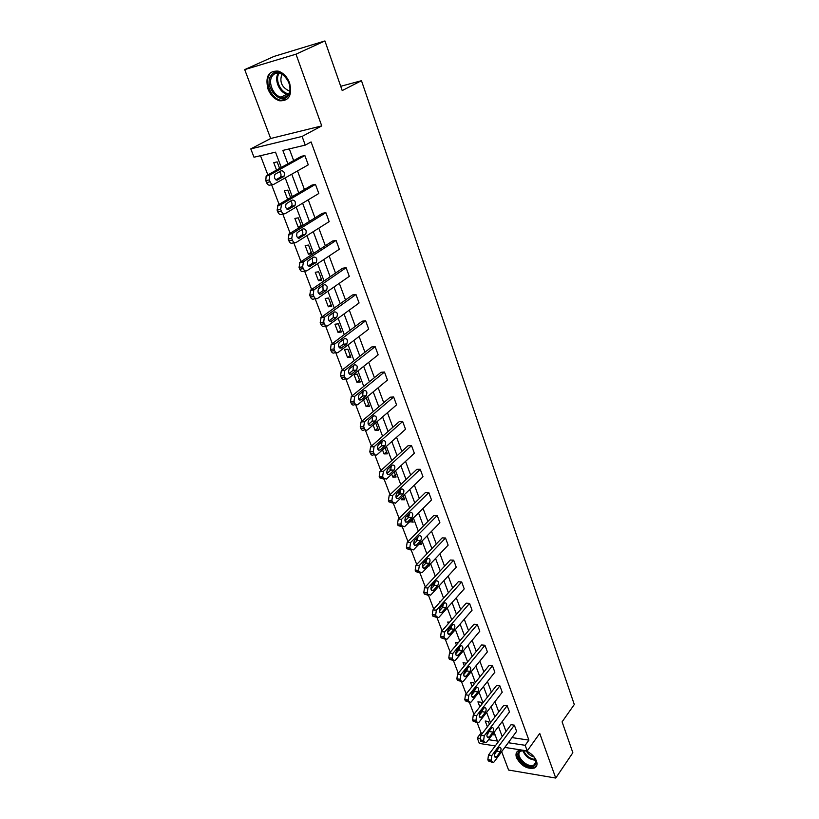 <?xml version="1.0" encoding="UTF-8"?>
<svg xmlns="http://www.w3.org/2000/svg" width="819" height="819" viewBox="0 0 819 819"><rect width="100%" height="100%" fill="white"/><g stroke="black" fill="none" stroke-linecap="round" stroke-linejoin="round"><path stroke-width="1.23" d="M289.588 82.934C292.363 95.106 289.076 101.054 279.719 100.798C274.498 99.283 270.598 95.352 267.997 89.025C265.08 76.71 268.437 70.731 278.081 71.089C283.241 72.717 287.07 76.669 289.588 82.934M524.856 750.552C530.425 752.559 534.305 756.039 536.476 760.974C537.571 764.27 536.967 766.594 534.674 767.966C527.375 769.461 521.334 766.062 516.543 757.759C515.407 754.391 516.031 752.016 518.437 750.644L521.375 750.009M501.668 751.668L508.589 770.044L555.743 778.05L539.731 733.414L527.221 750.921L504.801 747.409M324.928 40.95L295.997 54.177L244.707 69.615L273.966 56.439L324.928 40.95L342.209 90.571L361.476 80.692L574.293 704.514L562.1 721.856L572.85 752.722L555.743 778.05M495.249 745.925L479.35 743.437L477.252 737.96L480.016 738.39M477.149 722.675L481.081 732.954L477.252 737.96M260.493 155.692L267.844 174.908M271.601 184.746L279.095 204.371M282.801 214.076L290.141 233.272M293.796 242.844L300.972 261.63M304.586 271.079L311.609 289.455M315.172 298.781L322.051 316.769M325.563 325.972L332.289 343.581M335.759 352.661L342.352 369.912M345.782 378.869L352.231 395.761M355.62 404.617L361.937 421.15M365.274 429.893L371.468 446.089M374.785 454.77L380.825 470.597M384.131 479.228L390.028 494.676M393.315 503.265L399.078 518.345M402.344 526.893L407.964 541.605M437.233 515.489L410.595 542.526L409.848 547.409L410.411 548.894L413.421 549.918L439.895 522.747L437.233 515.489L433.835 515.427L407.166 542.413L406.408 547.287L406.971 548.761L411.23 550.112L416.697 564.475M445.516 538.011L419.338 565.458L418.601 570.321L419.154 571.775L422.113 572.727L448.136 545.147L445.516 538.011L442.127 537.909L415.919 565.284L415.172 570.137L415.735 571.59L419.932 572.942L425.296 586.957M428.532 595.423L433.742 609.06M436.967 617.516L442.055 630.804M445.27 639.24L450.225 652.2M453.439 660.616L458.261 673.238M461.476 681.633L466.175 693.939M469.379 702.323L473.955 714.311M281.286 167.455L275.512 152.15L254.003 157.228L250.798 148.894L302.088 136.435L305.262 145.117L282.852 150.409L287.868 163.8M244.707 69.615L270.669 138.503L250.798 148.894M361.476 80.692L340.724 86.302M283.937 213.861L281.654 214.291C280.118 214.936 278.839 214.168 277.825 211.998L277.109 210.125L278.081 204.965L311.947 185.094L315.458 184.357L318.816 193.489L285.196 213.616C283.661 214.261 282.381 213.493 281.367 211.312L280.651 209.439L281.623 204.259L315.458 184.357M305.415 270.946L303.439 271.243C301.955 271.959 300.727 271.263 299.754 269.185L299.058 267.383L300 262.264L332.586 241.021L336.087 240.438L339.322 249.232L306.961 270.72C305.487 271.427 304.258 270.741 303.286 268.642L302.59 266.84L303.532 261.711L336.087 240.438M326.126 325.911L324.416 326.095C322.993 326.863 321.816 326.249 320.874 324.252L320.209 322.512L321.109 317.444L352.477 294.953L355.968 294.502L359.08 302.979L327.928 325.706C326.505 326.474 325.327 325.86 324.385 323.853L323.72 322.113L324.314 317.301L355.968 294.502M346.12 378.849L344.635 378.962C343.274 379.781 342.127 379.238 341.226 377.313L340.581 375.645L341.277 370.761L371.672 346.969L375.143 346.642L378.153 354.832L348.136 378.695C346.765 379.525 345.628 378.982 344.727 377.057L344.082 375.378L344.779 370.485L375.143 346.642M365.428 429.883L364.138 429.934C362.817 430.814 361.722 430.333 360.851 428.491L360.227 426.873L361.066 421.887L390.202 397.184L393.652 396.98L396.56 404.883L367.618 429.801C366.298 430.681 365.202 430.2 364.332 428.347L363.708 426.73L364.516 421.765L393.652 396.98M384.213 479.228L379.781 477.866L379.187 476.31L379.985 471.365L408.097 445.69L411.527 445.597L414.342 453.235L386.425 479.115L383.251 477.835L382.647 476.279L383.456 471.324L411.527 445.597M402.375 526.893L398.065 525.532L397.491 524.037L398.259 519.133L425.399 492.567L428.808 492.577L431.521 499.959L404.576 526.719L401.515 525.614L400.931 524.109L401.709 519.205L428.808 492.577M436.916 617.475L432.801 616.113L432.268 614.711L432.985 609.899L458.312 581.766L461.681 581.961L464.219 588.881L439.066 617.188L438.585 617.608L436.21 616.39L435.667 614.987L436.384 610.165L461.681 581.961M453.357 660.544L449.324 659.182L448.802 657.821L449.488 653.06L473.986 624.232L477.323 624.518L479.791 631.203L455.466 660.206L454.883 660.708L452.702 659.541L452.18 658.179L452.876 653.408L477.323 624.518M469.267 702.231L465.305 700.849L464.803 699.539L465.468 694.819L489.158 665.366L492.475 665.724L494.86 672.204L471.334 701.832L470.659 702.415L468.663 701.299L468.161 699.979L468.826 695.249L492.475 665.724M484.674 742.598L480.773 741.205L480.292 739.936L480.937 735.257L503.869 705.231L507.166 705.661L509.479 711.946L486.701 742.137L485.943 742.792L484.121 741.727L483.63 740.448L484.275 735.759L507.166 705.661M289.312 148.884L293.663 160.585M297.512 170.925L304.422 189.506M308.251 199.816L314.977 217.885M318.806 228.163L325.338 245.741M329.156 255.989L335.514 273.096M339.312 283.302L345.505 299.949M349.293 310.125L355.313 326.32M359.091 336.466L364.946 352.231M368.714 362.336L374.416 377.682M378.163 387.756L383.722 402.682M387.459 412.725L392.864 427.252M396.58 437.264L401.842 451.412M405.548 461.373L410.677 475.143M414.373 485.083L419.359 498.484M423.034 508.384L427.897 521.437M431.562 531.306L436.292 544.011M439.946 553.839L444.543 566.205M448.188 575.992L452.672 588.042M456.296 597.798L460.657 609.52M464.271 619.246L468.519 630.661M472.123 640.345L476.259 651.463M479.842 661.107L483.875 671.938M487.448 681.541L491.369 692.086M494.932 701.658L498.751 711.926M502.293 721.467L506.019 731.459M512.029 737.591L528.9 740.12L311.087 141.933L305.262 145.117M492.199 762.305L488.329 760.902L487.848 759.653L488.493 754.995L511.046 724.702L514.342 725.163L516.615 731.357L494.205 761.813L493.407 762.499L491.666 761.455L491.185 760.206L491.82 755.538L514.342 725.163M477.027 722.573L473.106 721.191L472.604 719.901L473.259 715.202L496.57 685.452L499.877 685.851L502.231 692.229L479.084 722.143L478.368 722.767L476.453 721.672L475.962 720.372L476.617 715.663L499.877 685.851M461.373 681.551L457.381 680.19L456.869 678.849L457.545 674.109L481.633 644.962L484.961 645.28L487.387 651.873L463.472 681.183L462.837 681.725L460.749 680.589L460.237 679.248L460.913 674.498L484.961 645.28M445.198 639.178L441.134 637.827L440.602 636.445L441.308 631.654L466.206 603.173L469.563 603.408L472.061 610.216L447.338 638.871L446.795 639.332L444.522 638.144L444 636.762L444.697 631.961L469.563 603.408M428.501 595.393L424.344 594.041L423.792 592.618L424.518 587.786L450.286 560.022L453.665 560.165L456.244 567.188L430.661 595.147L427.753 594.266L427.211 592.843L427.938 588.001L453.665 560.165M393.366 503.265L389.005 501.904L388.421 500.378L389.209 495.454L416.82 469.328L420.239 469.287L423.003 476.791L395.393 503.286L392.455 501.934L391.871 500.399L392.659 495.475L420.239 469.287M374.897 454.77L373.577 454.801C372.297 455.64 371.232 455.169 370.403 453.388L369.789 451.812L370.608 446.846L399.232 421.652L402.672 421.498L405.528 429.269L377.047 454.729C375.767 455.559 374.703 455.088 373.873 453.306L373.269 451.719L374.078 446.754L402.672 421.498M355.856 404.596L354.473 404.678C353.132 405.528 352.016 405.016 351.126 403.132L350.491 401.494L351.341 396.478L381.019 372.297L384.48 372.031L387.438 380.077L357.964 404.484C356.623 405.333 355.507 404.821 354.617 402.928L353.982 401.29L354.74 396.355L384.48 372.031M336.21 352.62L334.623 352.764C333.22 353.562 332.064 352.989 331.142 351.023L330.487 349.324L331.132 344.482L362.162 321.191L365.643 320.802L368.704 329.136L338.124 352.446C336.732 353.245 335.575 352.661 334.643 350.696L333.998 348.996L334.643 344.134L365.643 320.802M315.868 298.689L314.025 298.925C312.571 299.662 311.374 299.017 310.411 296.969L309.736 295.209L310.657 290.11L342.618 268.233L346.12 267.711L349.293 276.351L317.547 298.474C316.093 299.211 314.895 298.556 313.933 296.509L313.257 294.738L313.8 289.967L346.12 267.711M294.779 242.68L292.649 243.038C291.144 243.714 289.885 242.987 288.892 240.858L288.186 239.025L289.148 233.886L322.358 213.319L325.87 212.664L329.166 221.621L296.181 242.434C294.676 243.12 293.427 242.383 292.434 240.254L291.728 238.411L292.68 233.261L325.87 212.664M272.891 184.47L270.444 184.992C268.878 185.606 267.567 184.797 266.533 182.576L265.806 180.661L266.134 176.065L266.799 175.481L301.341 156.337L304.863 155.528L308.282 164.834L273.986 184.234C272.42 184.848 271.12 184.029 270.086 181.808L269.359 179.893L269.686 175.276L270.352 174.693L304.863 155.528M528.9 740.12L525.163 745.31L527.221 750.921M270.669 138.503L321.734 125.901L295.997 54.177M321.734 125.901L302.088 136.435M508.251 742.71L525.163 745.31M291.748 174.181L298.74 192.844M302.61 203.194L309.398 221.345M313.257 231.654L319.871 249.314M323.72 259.592L330.149 276.771M333.978 287.019L340.233 303.726M344.052 313.943L350.143 330.2M353.951 340.387L359.869 356.204M363.667 366.349L369.43 381.746M373.218 391.851L378.818 406.838M382.596 416.912L388.052 431.49M391.81 441.533L397.113 455.722M400.86 465.724L406.029 479.545M409.756 489.506L414.793 502.958M418.509 512.889L423.413 525.972M427.108 535.872L431.879 548.607M435.565 558.466L440.212 570.874M443.888 580.691L448.402 592.772M452.068 602.559L456.47 614.311M460.114 624.058L464.404 635.513M468.038 645.218L472.205 656.367M475.829 666.042L479.893 676.893M483.497 686.527L487.448 697.092M491.042 706.684L494.891 716.983M498.464 726.535L502.221 736.557M488.544 739.69L497.43 741.052L494.133 732.288M490.52 722.706L486.629 712.387M483.005 702.763L479.013 692.168M475.368 682.503L471.273 671.621M467.618 661.926L463.4 650.747M459.735 641.011L455.405 629.524M451.719 619.748L447.276 607.954M443.581 598.136L439.015 586.025M435.298 576.166L430.61 563.718M426.883 553.839L422.061 541.052M418.325 531.121L413.37 517.987M409.623 508.015L404.535 494.522M400.767 484.52L395.536 470.659M391.758 460.616L386.384 446.375M382.596 436.302L377.078 421.662M373.259 411.547L367.598 396.509M363.769 386.353L357.944 370.894M354.105 360.708L348.126 344.83M344.267 334.602L338.114 318.274M334.254 308.016L327.928 291.236M324.048 280.948L317.547 263.687M313.657 253.368L306.971 235.626M303.071 225.266L296.191 207.033M292.281 196.632L285.217 177.887M481.081 732.954L482.524 733.169M487.192 733.865L487.868 733.967M492.352 734.643L495.178 735.063M276.556 170.076L273.751 162.664L277.15 161.886L279.596 168.386M287.653 199.355L284.418 190.817L287.797 190.11L290.632 197.604M300.624 226.781L298.198 227.221L294.881 218.458L298.259 217.834L301.453 226.269M308.538 245.045L311.793 253.665L308.425 254.207L305.17 245.608L308.538 245.045M318.632 271.785L321.826 280.252L318.468 280.722L315.264 272.277L318.632 271.785M328.542 298.044L331.685 306.357L328.327 306.777L325.184 298.474L328.542 298.044M338.278 323.843L341.369 332.012L338.022 332.371L334.93 324.211L338.278 323.843M347.85 349.191L350.88 357.227L347.543 357.514L344.512 349.508L347.85 349.191M357.258 374.109L360.237 382.002L356.91 382.238L353.921 374.365L357.258 374.109M364.957 398.689L366.502 398.597L369.43 406.357L366.103 406.541L363.575 399.836M375.665 422.87L378.47 430.303L375.153 430.436L373.126 425.061M385.002 447.614L387.356 453.849L384.05 453.921L382.504 449.846M394.185 471.918L396.099 477.006L392.803 477.027L391.728 474.191M390.315 470.464L390.008 469.666L391.072 469.645M403.194 495.812L404.699 499.774L401.402 499.754L400.788 498.116M399.355 494.328L398.658 492.506L400.481 492.516M412.059 519.287L413.155 522.174L409.695 521.642M408.231 517.772L407.371 515.499M409.449 515.018L407.882 514.987M420.771 542.373L421.468 544.215L419.062 544.123M416.963 540.827L416.165 538.718M429.34 565.069L429.658 565.898L428.603 565.847M425.542 563.492L424.805 561.547M433.988 585.78L433.312 583.998M442.291 607.708L441.666 606.07M440.12 601.975L439.864 601.31L440.673 601.361M450.941 628.685L449.887 627.784M448.321 623.638L447.717 622.041L449.58 622.194M459.357 649.078L458.138 648.955M456.388 644.942L455.446 642.454L458.271 642.731M464.322 665.898L463.052 662.551L466.441 663.339M467.424 669.143L466.82 669.082M472.133 686.527L470.546 682.34L473.761 682.729L474.221 683.937M479.821 706.828L477.927 701.832L481.132 702.252L481.869 704.217M487.387 726.801L485.196 721.027L488.39 721.478L489.404 724.17M451.525 627.108L450.204 628.623M412.233 519.748L409.869 522.102M403.808 497.43L401.402 499.754M395.249 474.744L392.803 477.027M386.537 451.678L384.05 453.921M377.692 428.235L375.153 430.436M368.683 404.381L366.103 406.541M359.531 380.129L356.91 382.238M350.215 355.446L347.543 357.514M340.735 330.344L338.022 332.371M331.091 304.801L328.327 306.777M321.283 278.808L318.468 280.722M311.292 252.344L308.425 254.207M301.126 225.409L298.198 227.221M496.621 756.817L495.997 757.37C494.287 757.073 493.99 755.558 495.106 752.815L499.488 747.184C501.187 747.46 501.494 748.976 500.389 751.709L496.621 756.817L494.584 756.49M497.757 749.221L494.41 754.78M489.158 737.161L488.564 737.673C486.793 737.407 486.476 735.871 487.612 733.087L492.035 727.528C493.796 727.794 494.113 729.309 492.987 732.094L489.158 737.161L487.11 736.844M490.376 729.453L486.895 735.247M481.582 717.188L481.009 717.669C479.187 717.424 478.849 715.878 480.006 713.042L484.459 707.565C486.281 707.811 486.619 709.346 485.472 712.161L481.582 717.188L479.524 716.891M482.862 709.387L482.135 711.711L479.269 715.386M532.514 755.169C536.824 760.165 537.274 763.82 533.865 766.123C526.453 769.962 512.244 754.227 520.188 750.972C522.43 750.03 525.194 750.429 528.49 752.149M524.385 750.624L520.956 751.084C513.8 754.227 526.924 768.591 533.712 765.059L533.947 764.936C535.943 763.728 536.343 761.67 535.176 758.763M534.008 756.899C530.732 756.05 528.214 754.145 526.443 751.207M517.373 751.371C512.684 757.37 527.743 771.048 534.879 767.249L536.609 765.898M288.401 95.342C281.408 106.798 263.268 86.517 270.894 75.747C277.774 63.902 296.345 84.705 288.401 95.342M272.133 76.198C267.69 82.391 273.392 95.721 281.009 97.123C284.101 97.768 286.548 96.837 288.339 94.328C292.854 88.37 287.377 74.918 279.719 73.341C276.484 72.615 273.956 73.567 272.133 76.198M289.721 90.899L288.738 90.745C281.705 87.152 279.412 81.695 281.859 74.365L281.951 74.232M269.594 74.304C264.097 82.013 271.212 98.536 280.651 100.246L286.681 99.57M473.873 696.887L473.341 697.348C471.457 697.112 471.099 695.556 472.276 692.679L476.76 687.274C478.644 687.499 479.002 689.045 477.835 691.912L473.873 696.887L471.826 696.621M475.225 689.004L474.488 691.502L471.529 695.198M466.052 676.259L465.55 676.689C463.595 676.484 463.226 674.917 464.424 671.989L468.939 666.666C470.884 666.871 471.263 668.427 470.065 671.345L466.052 676.259L463.994 676.023M467.465 668.304L466.707 670.966L463.667 674.672M458.097 655.302L457.637 655.702C455.61 655.507 455.221 653.931 456.449 650.962L460.995 645.72C463.001 645.904 463.39 647.471 462.182 650.429L458.097 655.302L456.05 655.087M459.561 647.266L458.814 650.091L455.681 653.808M450.01 633.998L449.59 634.356C447.502 634.193 447.082 632.606 448.331 629.586L452.907 624.436C454.975 624.59 455.395 626.177 454.166 629.187L450.01 633.998L447.973 633.814M451.535 625.9L450.788 628.89L447.573 632.585M441.789 612.336L441.41 612.663C439.25 612.52 438.81 610.923 440.079 607.852L444.686 602.794C446.826 602.927 447.276 604.514 446.017 607.575L441.789 612.336L439.762 612.182M443.366 604.187L442.629 607.329L439.332 611.015M433.425 590.315L433.087 590.601C430.866 590.489 430.395 588.871 431.695 585.749L436.332 580.794C438.544 580.896 439.004 582.504 437.735 585.616L433.425 590.315L431.418 590.182M435.053 582.114L434.326 585.411L430.958 589.066M424.928 567.915L424.641 568.171C422.338 568.089 421.846 566.461 423.167 563.277L427.835 558.425C430.118 558.497 430.61 560.124 429.31 563.288L424.928 567.915L422.942 567.813M426.597 559.674L425.89 563.124L422.45 566.748M416.277 545.137L416.042 545.352C413.667 545.3 413.155 543.652 414.486 540.417L419.195 535.677C421.55 535.718 422.061 537.356 420.741 540.581L416.277 545.137L414.322 545.075M417.997 536.854L417.321 540.468L413.8 544.051M407.493 521.969L407.289 522.143C404.842 522.123 404.299 520.464 405.671 517.168L410.401 512.53C412.827 512.551 413.37 514.199 412.029 517.475L407.493 521.969L405.559 521.928M409.234 513.656L408.589 517.413L405.006 520.956M398.546 498.402L398.403 498.536C395.874 498.546 395.301 496.867 396.693 493.519L401.453 488.994C403.962 488.984 404.525 490.653 403.163 493.98L398.546 498.402L396.652 498.392M400.327 490.059L399.723 493.97L396.068 497.45M389.445 474.426L389.342 474.508C386.742 474.549 386.148 472.86 387.551 469.451L392.352 465.049C394.932 465.008 395.526 466.687 394.144 470.075L389.445 474.426L387.602 474.447M391.257 466.062L390.694 470.116L386.977 473.546M380.18 450.02L380.139 450.061C377.457 450.133 376.832 448.433 378.255 444.963L383.097 440.683C385.749 440.612 386.373 442.301 384.961 445.751L380.18 450.02L378.388 450.071M382.023 441.636L381.511 445.853L377.733 449.201M370.751 425.184C368.018 425.286 367.352 423.577 368.775 420.055L373.689 415.868C376.412 415.796 377.057 417.506 375.634 420.986L370.751 425.184L369.021 425.256M372.614 416.789L372.164 421.14L368.325 424.437M361.159 399.907C358.405 399.979 357.719 398.249 359.091 394.727L364.148 390.581C366.881 390.53 367.557 392.26 366.185 395.751L361.159 399.907L359.5 400M363.032 391.492L362.704 395.966L358.763 399.211M351.392 374.16C348.618 374.211 347.901 372.471 349.232 368.939L354.443 364.834C357.186 364.813 357.893 366.554 356.562 370.055L351.392 374.16L349.795 374.283M353.276 365.745L353.071 370.331L349.027 373.536M341.441 347.952C338.656 347.973 337.909 346.212 339.189 342.68L344.553 338.616C347.307 338.626 348.044 340.387 346.765 343.888L341.441 347.952L339.936 348.095M343.335 339.537L343.263 344.226L339.127 347.389M331.306 321.263C328.511 321.253 327.733 319.471 328.962 315.929L334.48 311.926C337.254 311.967 338.022 313.738 336.783 317.24L331.306 321.263L329.893 321.417M333.2 312.848L333.282 317.649L329.043 320.751M320.987 294.072C318.181 294.031 317.362 292.229 318.55 288.687L324.222 284.736C327.006 284.807 327.805 286.599 326.617 290.11L320.987 294.072L319.666 294.246M322.87 285.657L323.106 290.581L318.786 293.622M310.473 266.37C307.647 266.298 306.808 264.476 307.944 260.933L313.769 257.033C316.574 257.135 317.403 258.947 316.267 262.469L309.265 266.554M312.336 257.975L312.745 263.012L308.343 265.98M299.764 238.145C296.928 238.032 296.048 236.2 297.133 232.647L303.122 228.808C305.937 228.951 306.808 230.784 305.712 234.306L298.659 238.329M301.597 229.76C302.999 231.47 303.204 233.19 302.191 234.92L297.717 237.817M288.841 209.377C285.995 209.224 285.084 207.371 286.118 203.808L292.27 200.051C295.106 200.225 295.997 202.078 294.963 205.61L287.858 209.562M290.643 201.013C292.168 202.702 292.434 204.463 291.421 206.296L286.896 209.111M277.713 180.057C274.846 179.863 273.904 177.989 274.887 174.427L281.214 170.731C284.06 170.946 284.992 172.829 283.998 176.351L276.863 180.241M279.453 171.714C281.112 173.372 281.449 175.184 280.456 177.129L275.88 179.852M488.493 754.995L491.82 755.538M488.329 760.902L491.666 761.455M487.848 759.653L491.185 760.206M500.389 751.709L497.072 751.177M480.937 735.257L484.275 735.759M480.773 741.205L484.121 741.727M480.292 739.936L483.63 740.448M492.987 732.094L489.66 731.602M473.259 715.202L476.617 715.663M473.106 721.191L476.453 721.672M472.604 719.901L475.962 720.372M485.472 712.161L482.135 711.711M535.677 760.227C529.494 759.684 525.235 756.469 522.88 750.583M523.607 750.562C525.9 755.855 529.852 758.834 535.462 759.51M288.329 94.349L287.049 94.165C279.463 92.782 273.812 79.504 278.265 73.341L278.409 73.116M279.197 73.229L279.105 73.362C274.478 79.719 281.05 93.489 288.738 93.673M465.468 694.819L468.826 695.249M465.305 700.849L468.663 701.299M464.803 699.539L468.161 699.979M477.835 691.912L474.488 691.502M457.545 674.109L460.913 674.498M457.381 680.19L460.749 680.589M456.869 678.849L460.237 679.248M470.065 671.345L466.707 670.966M449.488 653.06L452.876 653.408M449.324 659.182L452.702 659.541M448.802 657.821L452.18 658.179M462.182 650.429L458.814 650.091M441.308 631.654L444.697 631.961M441.134 637.827L444.522 638.144M440.602 636.445L444 636.762M454.166 629.187L450.788 628.89M432.985 609.899L436.384 610.165M432.801 616.113L436.21 616.39M432.268 614.711L435.667 614.987M446.017 607.575L442.629 607.329M424.518 587.786L427.938 588.001M424.344 594.041L427.753 594.266M423.792 592.618L427.211 592.843M437.735 585.616L434.326 585.411M415.919 565.284L419.338 565.458M415.735 571.59L419.154 571.775M415.172 570.137L418.601 570.321M429.31 563.288L425.89 563.124M407.166 542.413L410.595 542.526M406.971 548.761L410.411 548.894M406.408 547.287L409.848 547.409M420.741 540.581L417.321 540.468M398.259 519.133L401.709 519.205M398.065 525.532L401.515 525.614M397.491 524.037L400.931 524.109M412.029 517.475L408.589 517.413M389.209 495.454L392.659 495.475M389.005 501.904L392.455 501.934M388.421 500.378L391.871 500.399M403.163 493.98L399.723 493.97M379.985 471.365L383.456 471.324M379.781 477.866L383.251 477.835M379.187 476.31L382.647 476.279M394.144 470.075L390.694 470.116M370.608 446.846L374.078 446.754M370.403 453.388L373.873 453.306M369.789 451.812L373.269 451.719M384.961 445.751L381.511 445.853M361.066 421.887L364.547 421.734M360.851 428.491L364.332 428.347M360.227 426.873L363.708 426.73M375.624 420.997L372.154 421.15M351.341 396.478L354.832 396.263M351.126 403.132L354.617 402.928M350.491 401.494L353.982 401.29M366.124 395.802L362.643 396.017M341.451 370.618L344.942 370.342M341.226 377.313L344.727 377.057M340.581 375.645L344.082 375.378M356.449 370.157L352.958 370.423M331.367 344.277L334.879 343.929M331.142 351.023L334.643 350.696M330.487 349.324L333.998 348.996M346.591 344.031L343.1 344.379M321.109 317.444L324.621 317.035M320.874 324.252L324.385 323.853M320.209 322.512L323.72 322.113M336.558 317.444L333.057 317.844M310.657 290.11L314.179 289.629M310.411 296.969L313.933 296.509M309.736 295.209L313.257 294.738M326.341 290.356L322.829 290.827M300 262.264L303.532 261.711M299.754 269.185L303.286 268.642M299.058 267.383L302.59 266.84M315.929 262.756L312.408 263.298M289.148 233.886L292.68 233.261M288.892 240.858L292.434 240.254M288.186 239.025L291.728 238.411M305.323 234.643L301.791 235.258M278.081 204.965L281.623 204.259M277.825 211.998L281.367 211.312M277.109 210.125L280.651 209.439M294.512 205.989L290.98 206.685M266.799 175.481L270.352 174.693M266.533 182.576L270.086 181.808M265.806 180.661L269.359 179.893M283.497 176.791L279.955 177.559M279.719 100.798L280.784 100.276M495.997 757.37L495.034 757.206M488.564 737.673L487.551 737.52M481.009 717.669L479.954 717.526M536.138 761.824L533.947 764.936M288.738 90.745L289.834 90.213M288.36 94.298L287.049 94.165L281.009 97.123M473.341 697.348L472.235 697.204M465.55 676.689L464.393 676.555M457.637 655.702L456.418 655.569M449.59 634.356L448.321 634.244M441.41 612.663L440.09 612.561M433.087 590.601L431.715 590.509M424.641 568.171L423.208 568.089M416.042 545.352L414.547 545.3M407.289 522.143L405.753 522.112M398.403 498.536L396.805 498.525M389.342 474.508L387.694 474.518M380.139 450.061L378.439 450.102M361.036 421.918L364.516 421.765M375.634 420.986L372.164 421.14M351.249 396.57L354.74 396.355M366.185 395.751L362.704 395.966M341.277 370.761L344.779 370.485M356.562 370.055L353.071 370.331M331.132 344.482L334.643 344.134M346.765 343.888L343.263 344.226M320.802 317.711L324.314 317.301M336.783 317.24L333.282 317.649M310.268 290.438L313.8 289.967M326.617 290.11L323.106 290.581M299.549 262.653L303.081 262.111M316.267 262.469L312.745 263.012M288.626 234.347L292.158 233.722M305.712 234.306L302.191 234.92M277.487 205.487L281.03 204.781M294.963 205.61L291.421 206.296M266.134 176.065L269.686 175.276M283.998 176.351L280.456 177.129"/></g></svg>
